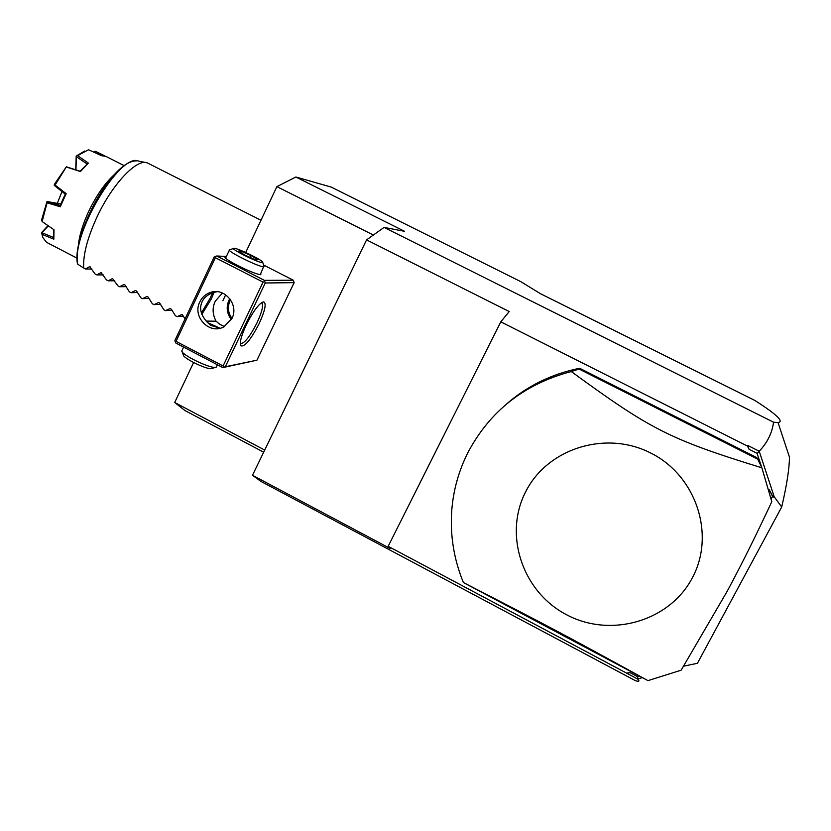 <?xml version="1.0" encoding="UTF-8"?>
<svg xmlns="http://www.w3.org/2000/svg" width="831" height="831" viewBox="0 0 831 831"><rect width="100%" height="100%" fill="white"/><g stroke="black" fill="none" stroke-linecap="round" stroke-linejoin="round"><path stroke-width="1.25" d="M263.666 452.189L184.97 410.556L174.697 402.484L193.613 362.534M222.885 300.697L225.7 294.766M245.716 252.479L276.889 186.643L295.867 177.013L331.205 187.089L520.798 281.647L540.451 293.707L754.766 400.397C776.59 414.316 784.35 421.722 778.055 422.615L789.45 457.102C789.398 468.383 786.822 485.013 781.711 507.003L697.427 663.294L683.643 666.182M295.867 177.013L404.593 231.33L384.078 227.403L773.557 422.2L778.055 422.615M635.518 680.734L260.737 481.305L252.489 475.259L390.227 548.533L388.17 546.31L626.564 673.1L630.012 672.632L637.761 676.756L637.564 679.01C639.88 681.223 639.195 681.804 635.518 680.734M522.72 391.609L525.389 389.874M637.782 678.937L641.771 677.826M626.564 673.1L637.564 679.01M252.489 475.259L366.564 239.889L384.078 227.403M366.564 239.889L509.226 311.542L500.802 321.846L747.464 446.091L747.599 445.374L759.212 451.233C767.335 442.715 772.124 433.034 773.557 422.2M759.212 451.233L774.201 496.751L781.711 507.003M761.84 467.739L757.072 453.31L749.053 449.27L747.599 445.374M757.072 453.31L759.243 451.503M749.053 449.27L747.464 446.091M771.251 498.704L772.518 496.346L769.236 489.771M388.17 546.31L500.802 321.846M637.761 676.756L639.008 676.413M579.654 368.278L579.062 369.026L757.737 459.159L756.854 457.652L579.654 368.278C551.649 373.94 527.145 385.958 506.131 404.365M774.201 496.751L773.183 497.167L772.518 496.346M769.215 489.688L773.183 497.167M757.737 459.159L761.871 467.811L771.802 501.675C756.22 535.081 741.356 564.945 727.198 591.267L681.14 670.191L647.972 680.631L463.407 582.541C547.868 625.951 566.472 635.808 647.972 680.631M579.062 369.026L571.271 371.54C524.299 383.995 489.812 411.075 467.811 452.77C458.65 471.052 453.29 490.383 451.732 510.753C450.018 535.465 453.913 559.398 463.407 582.541M525.722 491.661C547.369 448.491 605.861 429.866 650.881 453.113C696.243 475.716 715.792 534.873 692.192 578.096C669.256 621.671 610.079 638.25 566.358 614.628C522.294 591.63 503.42 534.51 525.722 491.661M761.871 467.811C669.391 439.277 650.58 429.471 571.271 371.54M264.694 450.07L174.697 402.484M373.379 235.028L276.889 186.643M256.935 360.197L222.812 367.582L225.326 366.741L265.255 282.976L294.132 282.654L256.935 360.197L225.326 366.741M222.812 367.582L175.788 343.016L174.936 340.419L214.242 256.872L216.766 255.99L264.383 280.348L293.322 280.213L294.132 282.654M293.322 280.213L263.718 265.11M201.382 312.986L210.201 298.121L212.518 292.782M216.766 255.99L226.364 256.478M260.851 273.399L260.799 274.739C256.602 274.178 248.936 271.124 237.801 265.598C229.408 261.225 225.108 258.389 224.889 257.091L226.188 256.872M264.383 280.348L265.255 282.976M246.246 324.911C253.382 310.846 259.189 303.159 263.656 301.85C266.595 303.263 265.12 310.451 259.23 323.425C250.785 339.765 244.636 347.213 240.772 345.769C239.473 342.632 241.302 335.682 246.246 324.911M215.229 256.415L215.374 257.714L176.006 341.364L175.061 341.759M176.006 341.364L223.092 365.962L263.053 282.114L264.57 281.667M263.053 282.114L215.374 257.714M199.824 301.892C202.016 297.415 205.392 294.33 209.952 292.626C224.193 286.788 239.349 304.593 231.942 318.502L223.861 326.853C209.505 334.997 191.961 316.725 199.824 301.892M223.092 365.962L223.788 367.219M217.109 291.691L213.328 292.512C207.636 294.59 203.896 297.675 202.11 301.767C199.108 308.28 200.79 315.042 207.127 322.064L210.596 325.316L220.111 328.235M206.171 321.088L216.039 321.192L219.841 324.339L224.38 326.573M219.997 328.224L207.542 322.584M231.413 319.54C226.842 313.651 226.001 307.273 228.868 300.386L229.803 298.672M216.039 321.192C212.404 314.097 212.175 307.387 215.364 301.092L222.438 292.99M201.85 314.357L211.292 298.983L214.097 292.294M261.433 302.744L261.723 302.858C263.656 305.102 262.108 311.698 257.101 322.636C249.965 336.597 244.418 343.608 240.471 343.66L240.304 343.546M230.551 299.711L230.01 300.749C227.341 307.003 227.995 312.892 231.994 318.408M212.321 368.351L216.257 367.094L217.379 364.747M215.26 367.354C209.194 368.299 181.044 354.473 181.792 350.921L183.329 354.93C182.727 357.953 206.223 369.494 211.344 368.694M260.228 274.697L263.552 266.761C258.628 267.063 225.305 250.401 229.543 249.757L225.575 258.171M264.029 266.709L262.741 262.399C264.154 260.996 238.455 248.303 234.176 248.292L234.03 248.282C228.317 247.815 257.683 262.721 262.17 262.565L262.741 262.399M245.207 255.252L238.31 251.066L241.291 251.263L251.055 255.584L257.942 259.75L255.075 259.615L245.207 255.252M241.291 251.263L240.699 252.51M251.055 255.584L250.173 257.444M531.933 385.927L531.539 386.914L531.933 385.927M91.867 269.078L85.437 268.974L83.734 268.091C82.913 255.73 87.006 239.421 96.012 219.145C111.011 185.666 136.201 158.565 147.097 162.803L260.976 220.246M83.734 268.091L78.083 264.435L77.325 263.147C72.432 235.318 111.718 159.614 137.105 160.871M78.332 245.633C79.184 236.264 82.383 225.388 87.941 213.016C96.012 195.887 104.997 182.913 114.896 174.095M66.168 193.685L65.306 194.059L60.071 205.6L60.237 206.763L66.168 193.685L55.095 185.064L66.366 166.802L80.036 171.217L88.377 163.084L80.43 171.55L66.74 167.114M124.234 165.681L106.015 156.436L101.621 155.698L88.502 149.757L77.605 155.667L88.377 163.084M93.581 152.042L95.461 151.346L105.028 156.02M60.237 206.763L47.087 202.806L42.121 221.555L54.015 229.792L53.828 239.172L41.986 234.342L42.88 237.604L46.526 242.309L54.939 246.682M53.828 239.172L53.641 229.533M93.955 152.208L101.943 155.667M75.714 169.794L76.203 156.083L77.605 155.667M76.203 156.083L84.71 151.024M75.933 169.867L76.4 156.695L86.912 163.884M66.366 166.802L54.379 184.347L54.295 185.417L55.095 185.064M54.295 185.417L65.254 194.153M47.087 202.806L47.336 201.569L60.725 203.99M60.123 205.465L47.336 201.569M46.931 201.725L41.675 219.716L42.121 221.555M41.986 234.342L41.664 232.94L48.333 225.876M53.475 237.458L41.986 232.742M42.028 234.581L41.55 232.638L48.011 225.658M56.851 204.468L61.972 191.618M185.105 318.792L182.114 314.534M85.437 268.974L89.675 266.637L95.108 274.001L96.801 274.884L101.091 272.578L106.493 279.922L108.196 280.805L112.538 278.53L117.919 285.854L119.622 286.747L124.006 284.503L125.138 285.168L129.356 291.806L131.069 292.699L135.495 290.476L136.648 291.141L140.834 297.768L142.548 298.661L147.014 296.48L148.188 297.134L152.333 303.751L154.047 304.645L158.565 302.484L159.749 303.149L163.852 309.745L165.577 310.638L170.137 308.519L171.342 309.163L175.414 315.749L177.138 316.642L181.74 314.554M96.801 274.884L103.231 274.926M108.196 280.805L114.616 280.785M119.622 286.747L126.032 286.643M131.069 292.699L137.479 292.522M142.548 298.661L148.946 298.412M154.047 304.645L160.445 304.302M165.577 310.638L171.965 310.212M177.138 316.642L183.506 316.133M147.097 162.803L138.735 161.152C120.339 151.793 70.843 234.789 77.782 264.196M90.08 266.699L89.551 266.689M101.496 272.63L100.977 272.62M209.952 292.626L213.328 292.512M261.869 302.463L263.656 301.85M240.336 344.263L240.772 345.769M182.103 350.318L183.62 347.109M224.889 257.091L225.097 257.652M229.969 249.705L234.03 248.282M49.725 243.982L76.982 258.129"/></g></svg>
